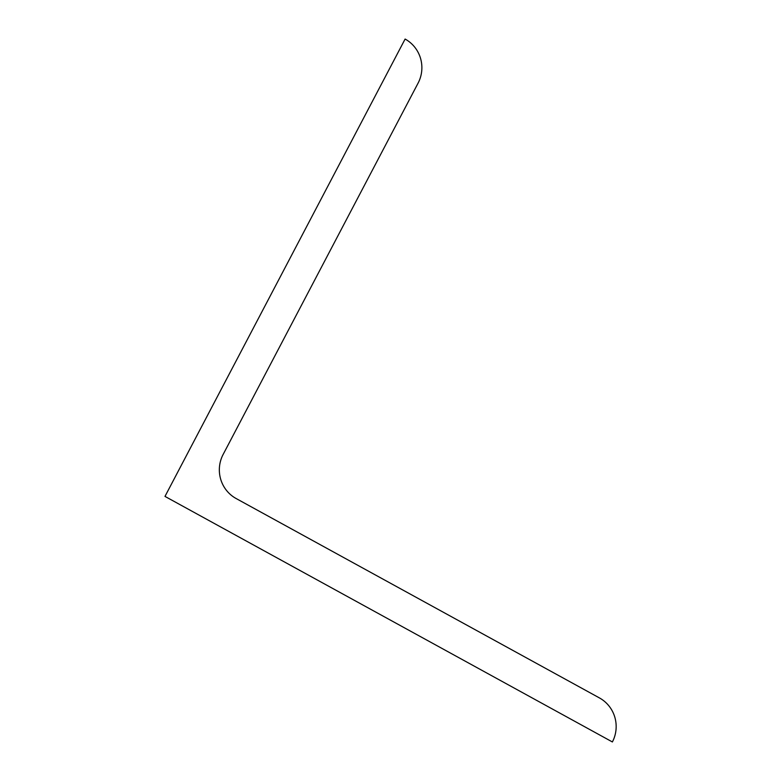 <?xml version="1.0" encoding="UTF-8"?>
<svg xmlns="http://www.w3.org/2000/svg" width="781" height="781" viewBox="0 0 781 781"><rect width="100%" height="100%" fill="white"/><g stroke="black" fill="none" stroke-linecap="round" stroke-linejoin="round"><path stroke-width="1.17" d="M164.986 496.404L405.105 39.05A32.529 31.816 89.8 0 1 418.099 83.098L223.122 454.474A32.529 31.816 -90.2 0 0 236.116 498.522L599.398 697.902A32.529 31.816 89.8 0 1 612.382 741.95L164.986 496.404"/></g></svg>
